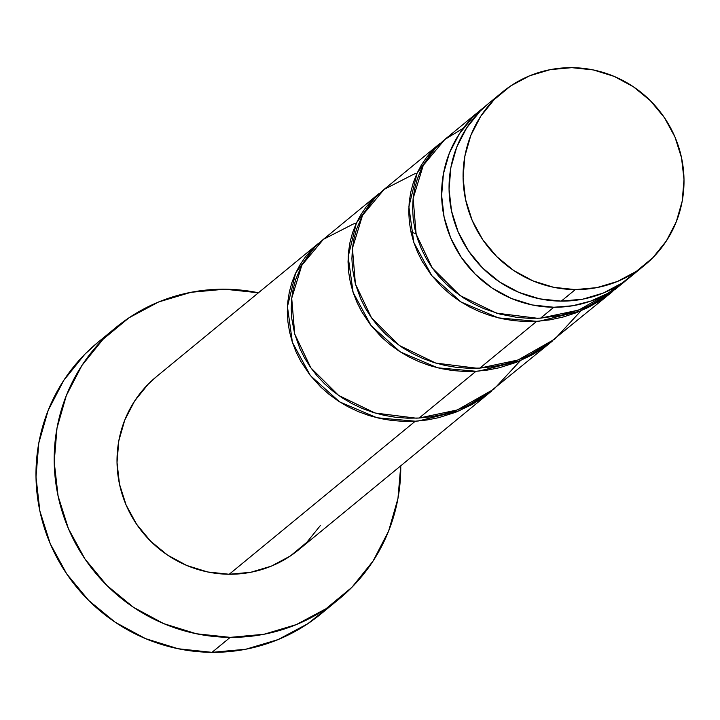 <?xml version="1.0" encoding="UTF-8"?>
<svg xmlns="http://www.w3.org/2000/svg" width="720" height="720" viewBox="0 0 720 720"><rect width="100%" height="100%" fill="white"/><g stroke="black" fill="none" stroke-linecap="round" stroke-linejoin="round"><path stroke-width="1.08" d="M488.763 103.311L480.186 111.114L466.713 127.827L456.804 146.934L450.846 167.706L449.064 189.342L451.53 211.005L458.145 231.876L468.648 251.136L482.652 268.056L499.608 281.979L518.868 292.374L539.685 298.845L561.267 301.131A112.023 109.413 50.6 0 0 630.684 276.678L644.706 265.149A112.023 109.413 -129.4 0 1 575.289 289.602L561.267 301.131L582.786 299.16L603.405 293.004L622.341 282.888L637.452 270.612M502.38 92.115L488.358 103.644A112.023 109.413 50.6 0 0 456.048 226.62A112.023 109.413 50.6 0 0 561.267 301.131L575.289 289.602A112.023 109.413 -129.4 0 1 470.07 215.082A112.023 109.413 -129.4 0 1 502.38 92.115A112.023 109.413 -129.4 0 1 571.797 67.662L550.278 69.633L529.659 75.789L510.723 85.905L494.199 99.585L480.726 116.298L470.826 135.405L464.868 156.177L463.086 177.813L465.543 199.476L472.158 220.338L482.67 239.607L496.665 256.518L513.621 270.45L532.881 280.845L553.698 287.316L575.289 289.602L596.799 287.631L617.427 281.466L636.354 271.359L652.878 257.679L666.351 240.966L676.26 221.859L682.218 201.087L684 179.451L681.534 157.788L674.928 136.917L664.416 117.657L650.412 100.737L633.456 86.814L614.205 76.419L593.379 69.948L571.797 67.662A112.023 109.413 -129.4 0 1 677.016 142.173A112.023 109.413 -129.4 0 1 644.706 265.149M115.848 327.573L97.641 342.558A175.725 171.621 50.6 0 0 46.953 535.455A175.725 171.621 50.6 0 0 212.004 652.338A175.725 171.621 50.6 0 0 320.895 613.98L339.111 598.995A175.725 171.621 -129.4 0 1 230.22 637.362L212.004 652.338L230.22 637.362A175.725 171.621 -129.4 0 1 65.169 520.47A175.725 171.621 -129.4 0 1 115.848 327.573A175.725 171.621 -129.4 0 1 224.748 289.206A175.725 171.621 -129.4 0 1 258.435 292.77M258.606 292.806L224.748 289.206L190.998 292.302L158.652 301.968L128.943 317.835L103.032 339.291L81.891 365.508L66.357 395.478L57.006 428.067L54.216 461.997L58.077 495.99L68.445 528.714L84.933 558.927L106.893 585.468L133.497 607.311L163.701 623.619L196.362 633.762L230.22 637.362L263.97 634.266L296.316 624.6L326.016 608.733L351.936 587.286L373.068 561.06L388.611 531.09L397.953 498.501L400.761 465.804A175.725 171.621 -129.4 0 1 339.111 598.995M411.273 231.813L416.115 234.045M318.645 243.243L156.321 376.767A112.023 109.413 50.6 0 0 124.011 499.743A112.023 109.413 50.6 0 0 229.221 574.254A112.023 109.413 50.6 0 0 298.647 549.801L491.625 391.068L482.067 398.268L471.879 404.595L455.733 412.254L438.696 417.672L427.032 419.976L415.296 421.2L229.221 574.254L415.296 421.2L403.515 421.362L391.788 420.471L380.286 418.527L369.108 415.566L358.272 411.606L347.913 406.719L338.184 400.95L329.094 394.362L320.724 387.009L309.744 374.769L300.789 361.296L296.01 351.783L292.275 341.991L289.575 332.001L287.919 321.876L287.325 311.778L287.802 301.824L289.323 292.05L291.87 282.591L295.398 273.573L299.871 265.068L305.253 257.13L311.463 249.894L318.645 243.243L315.729 245.763L295.677 272.961L287.442 306.639L292.41 342.405L310.392 375.597L339.624 401.886L376.992 417.762L415.296 421.2L418.401 420.984L459.243 410.814L491.625 391.068M608.445 294.462L623.259 282.789A112.023 109.413 -129.4 0 1 553.833 307.251L540.594 318.141L561.069 315.288L580.914 309.24C583.992 308.313 590.238 305.271 599.652 300.114L608.445 294.462M626.895 279.657A112.023 109.413 -129.4 0 1 623.259 282.789M546.678 345.132L612.756 291.429L599.868 300.789L588.132 307.467L575.856 312.885L563.067 317.034L549.945 319.86L536.724 321.318L479.88 368.082L491.643 366.849L503.325 364.536L514.746 361.188L525.807 356.832L536.499 351.459L546.678 345.132M440.073 143.361L437.148 145.881L417.105 173.088L408.87 206.766L413.838 242.523L431.82 275.715L461.052 302.004L498.42 317.889L536.724 321.318L524.943 321.489L513.216 320.589L501.714 318.645L490.536 315.684L479.691 311.733L469.341 306.837L459.612 301.077L450.522 294.48L442.143 287.127L431.172 274.887L422.208 261.423L417.438 251.901L413.703 242.109L410.994 232.119L409.338 222.003L408.753 211.896L409.23 201.942L410.751 192.177L413.298 182.709L416.826 173.691L421.299 165.186L426.681 157.257L432.891 150.012L440.073 143.361L382.995 190.314L376.029 196.785L369.819 204.03L362.097 216.135L356.445 229.491L353.907 238.959L352.386 248.706L351.909 258.678L352.503 268.785L355.383 283.905L360.612 298.683L365.391 308.205L371.115 317.295L377.766 325.881L385.335 333.909L393.705 341.253L402.768 347.832L412.524 353.601L422.892 358.497L433.71 362.448L444.888 365.4L456.417 367.353L468.135 368.244L479.88 368.082L536.724 321.318L539.82 321.102L580.671 310.941L612.756 291.429M485.964 395.064L552.33 341.127L542.781 348.336L532.593 354.663L516.447 362.322L499.41 367.731L487.737 370.035L476.01 371.259L419.166 418.023L430.929 416.79L442.611 414.477L454.032 411.129L465.093 406.773L475.785 401.391L485.964 395.064M379.359 193.302L376.443 195.822L356.391 223.02L348.156 256.707L353.124 292.464L371.106 325.656L400.338 351.945L437.706 367.821L476.01 371.259L464.229 371.43L452.502 370.53L441 368.586L429.822 365.625L418.986 361.674L408.627 356.778L398.898 351.009L389.808 344.421L381.429 337.068L370.458 324.828L361.494 311.355L356.724 301.842L352.989 292.05L350.289 282.06L348.624 271.944L348.039 261.837L348.516 251.883L350.037 242.118L352.584 232.65L356.112 223.632L360.585 215.127L365.967 207.189L372.177 199.953L379.359 193.302L322.281 240.255L315.324 246.726L309.105 253.971L301.392 266.076L295.731 279.432L293.193 288.9L291.672 298.647L291.195 308.619L291.789 318.726L294.669 333.846L299.898 348.624L304.677 358.137L310.41 367.227L317.061 375.822L324.621 383.85L332.991 391.194L342.054 397.773L351.819 403.542L362.178 408.438L372.996 412.38L384.174 415.341L395.703 417.285L407.421 418.185L419.166 418.023L476.01 371.259L479.106 371.043L519.957 360.873L552.33 341.127M480.933 109.755L443.709 140.373L436.743 146.844L430.533 154.089L425.16 162.018L420.687 170.514L417.159 179.55L414.612 189.018L413.1 198.765L412.623 208.737L413.217 218.853L414.873 228.96L417.573 238.932L421.326 248.742L426.096 258.264L431.829 267.354L438.48 275.94L446.049 283.968L454.419 291.312L463.482 297.891L473.238 303.669L483.606 308.556L499.959 314.109L517.131 317.412L528.849 318.303L540.594 318.141L553.833 307.251A112.023 109.413 -129.4 0 1 448.623 232.731A112.023 109.413 -129.4 0 1 480.933 109.755A112.023 109.413 -129.4 0 1 484.704 106.794L472.752 117.225L459.279 133.938L449.379 153.054L443.421 173.817L441.639 195.453L444.096 217.116L450.711 237.987L461.223 257.247L475.218 274.167L492.174 288.09L511.434 298.485L532.251 304.956L553.833 307.251L572.643 305.766L590.841 301.068L607.914 293.31L626.904 279.648M451.35 134.739L450.702 135.171M320.292 525.618L306.819 542.331L290.295 556.011L271.359 566.127L250.74 572.283L229.221 574.254L207.639 571.968L186.822 565.497L167.562 555.102L150.606 541.179L136.611 524.259L126.099 504.999L119.484 484.128L117.027 462.465L118.809 440.829L124.767 420.057L134.667 400.95L148.14 384.237L156.726 376.434M98.271 342.036L84.816 354.267L63.684 380.484L48.141 410.463L38.799 443.043L36 476.982L39.861 510.966L50.238 543.699L66.717 573.912L88.686 600.444L115.281 622.296L145.485 638.604L178.146 648.747L212.004 652.338L245.754 649.251L278.1 639.585L307.8 623.718L329.742 606.168M620.064 285.318L615.51 289.152L578.718 310.086L540.594 318.141L537.498 318.285L496.404 313.11L459.999 295.524L432.261 267.966L416.133 234.108L413.145 198.36L423.252 165.375L444.834 139.464L463.248 128.268M581.031 310.788L554.796 339.093L518.004 360.018L479.88 368.082L476.784 368.226L435.69 363.051L399.285 345.456L371.547 317.907L355.419 284.04L352.431 248.301L362.538 215.307L384.12 189.396L414.162 174.024L417.015 173.268M520.317 360.72L494.082 389.034L457.29 409.959L419.166 418.023L416.07 418.167L374.985 412.992L338.58 395.397L310.842 367.839L294.705 333.981L291.717 298.233L301.824 265.248L323.406 239.337L353.448 223.956L356.31 223.209"/></g></svg>
